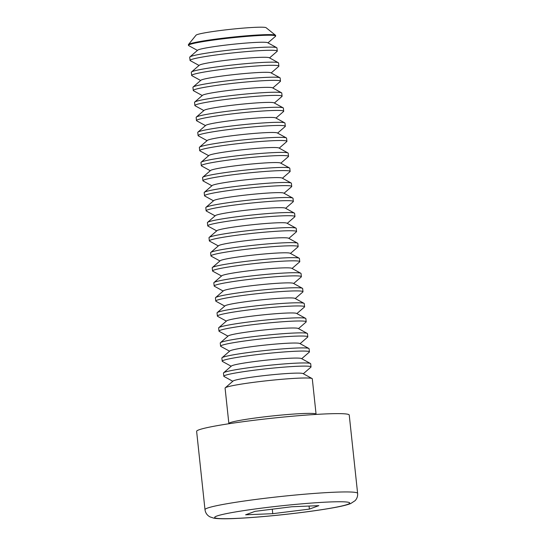 <?xml version="1.0" encoding="UTF-8"?>
<svg xmlns="http://www.w3.org/2000/svg" width="546" height="546" viewBox="0 0 546 546"><rect width="100%" height="100%" fill="white"/><g stroke="black" fill="none" stroke-linecap="round" stroke-linejoin="round"><path stroke-width="0.82" d="M272.761 513.677L245.611 514.796L255.084 511.343L291.707 506.763L318.857 505.644L309.384 509.104L272.761 513.677L272.283 509.193M357.616 493.366L349.242 415.042A76.747 5.044 173.9 0 0 282.255 417.171A76.747 5.044 173.9 0 0 199.031 429.798A76.747 5.044 173.9 0 0 196.628 431.354L204.996 509.677A76.747 5.044 -6.1 0 1 207.398 508.121A76.747 5.044 -6.1 0 1 290.622 495.488A76.747 5.044 -6.1 0 1 357.616 493.366C357.848 496.15 357.023 498.58 355.139 500.648L350.689 503.555C347.263 504.9 341.851 506.238 334.452 507.568C320.843 510.039 303.876 512.387 283.545 514.598C266.12 516.461 250.73 517.724 237.353 518.393C226.235 518.98 218.386 518.905 213.793 518.154L209.903 516.85C207.084 515.274 205.446 512.885 204.996 509.677M316.073 414.189L312.292 378.794A43.851 2.887 173.9 0 0 312.073 378.542A43.851 2.887 173.9 0 0 279.552 379.49A43.851 2.887 173.9 0 0 225.245 387.824A43.851 2.887 173.9 0 0 225.082 388.117L228.863 423.512A43.851 2.887 -6.1 0 1 283.333 414.885A43.851 2.887 -6.1 0 1 316.073 414.189L316.107 414.421M309.056 506.053L309.384 509.104M312.073 378.542L302.975 373.56A35.299 2.321 173.9 0 0 276.802 374.324A35.299 2.321 173.9 0 0 233.081 381.033L225.245 387.824M303.31 373.744L310.858 367.205A43.851 2.887 173.9 0 0 311.022 366.912A43.851 2.887 173.9 0 0 278.283 367.608A43.851 2.887 173.9 0 0 223.812 376.235A43.851 2.887 173.9 0 0 224.037 376.481L232.794 381.279M311.022 366.912L310.688 363.752A43.851 2.887 173.9 0 0 310.462 363.506A43.851 2.887 173.9 0 0 277.948 364.448A43.851 2.887 173.9 0 0 223.642 372.782A43.851 2.887 173.9 0 0 223.471 373.075L223.812 376.235M310.462 363.506L301.372 358.524A35.299 2.321 173.9 0 0 275.191 359.282A35.299 2.321 173.9 0 0 231.477 365.991L223.642 372.782M301.706 358.708L309.248 352.163A43.851 2.887 173.9 0 0 309.418 351.87A43.851 2.887 173.9 0 0 276.679 352.566A43.851 2.887 173.9 0 0 222.202 361.193A43.851 2.887 173.9 0 0 222.427 361.438L231.183 366.243M309.418 351.87L309.077 348.717A43.851 2.887 173.9 0 0 308.859 348.464A43.851 2.887 173.9 0 0 276.337 349.413A43.851 2.887 173.9 0 0 222.031 357.746A43.851 2.887 173.9 0 0 221.867 358.033L222.202 361.193M308.859 348.464L299.761 343.482A35.299 2.321 173.9 0 0 273.587 344.239A35.299 2.321 173.9 0 0 229.866 350.948L222.031 357.746M300.095 343.666L307.644 337.121A43.851 2.887 173.9 0 0 307.808 336.834A43.851 2.887 173.9 0 0 275.068 337.53A43.851 2.887 173.9 0 0 220.598 346.15A43.851 2.887 173.9 0 0 220.823 346.403L229.579 351.201M307.808 336.834L307.473 333.674A43.851 2.887 173.9 0 0 307.248 333.429A43.851 2.887 173.9 0 0 274.734 334.37A43.851 2.887 173.9 0 0 220.427 342.704A43.851 2.887 173.9 0 0 220.256 342.997L220.598 346.15M307.248 333.429L298.157 328.439A35.299 2.321 173.9 0 0 271.976 329.204A35.299 2.321 173.9 0 0 228.262 335.913L220.427 342.704M298.491 328.624L306.033 322.085A43.851 2.887 173.9 0 0 306.204 321.792A43.851 2.887 173.9 0 0 273.464 322.488A43.851 2.887 173.9 0 0 218.987 331.115A43.851 2.887 173.9 0 0 219.212 331.361L227.969 336.159M306.204 321.792L305.862 318.632A43.851 2.887 173.9 0 0 305.644 318.386A43.851 2.887 173.9 0 0 273.123 319.328A43.851 2.887 173.9 0 0 218.816 327.661A43.851 2.887 173.9 0 0 218.653 327.955L218.987 331.115M305.644 318.386L296.546 313.404A35.299 2.321 173.9 0 0 270.372 314.162A35.299 2.321 173.9 0 0 226.651 320.871L218.816 327.661M296.881 313.588L304.429 307.043A43.851 2.887 173.9 0 0 304.593 306.75A43.851 2.887 173.9 0 0 271.853 307.446A43.851 2.887 173.9 0 0 217.383 316.073A43.851 2.887 173.9 0 0 217.608 316.325L226.365 321.123M304.593 306.75L304.259 303.596A43.851 2.887 173.9 0 0 304.033 303.344A43.851 2.887 173.9 0 0 271.519 304.293A43.851 2.887 173.9 0 0 217.212 312.626A43.851 2.887 173.9 0 0 217.042 312.913L217.383 316.073M304.033 303.344L294.942 298.362A35.299 2.321 173.9 0 0 268.762 299.126A35.299 2.321 173.9 0 0 225.048 305.835L217.212 312.626M295.277 298.546L302.818 292.001A43.851 2.887 173.9 0 0 302.989 291.714A43.851 2.887 173.9 0 0 270.25 292.41A43.851 2.887 173.9 0 0 215.772 301.03A43.851 2.887 173.9 0 0 215.998 301.283L224.754 306.081M302.989 291.714L302.648 288.554A43.851 2.887 173.9 0 0 302.429 288.308A43.851 2.887 173.9 0 0 269.908 289.25A43.851 2.887 173.9 0 0 215.602 297.584A43.851 2.887 173.9 0 0 215.438 297.877L215.772 301.03M302.429 288.308L293.332 283.319A35.299 2.321 173.9 0 0 267.158 284.084A35.299 2.321 173.9 0 0 223.437 290.793L215.602 297.584M293.666 283.504L301.215 276.965A43.851 2.887 173.9 0 0 301.378 276.672A43.851 2.887 173.9 0 0 268.639 277.368A43.851 2.887 173.9 0 0 214.168 285.995A43.851 2.887 173.9 0 0 214.394 286.24L223.15 291.045M301.378 276.672L301.044 273.519A43.851 2.887 173.9 0 0 300.819 273.266A43.851 2.887 173.9 0 0 268.304 274.208A43.851 2.887 173.9 0 0 213.998 282.548A43.851 2.887 173.9 0 0 213.827 282.835L214.168 285.995M300.819 273.266L291.728 268.284A35.299 2.321 173.9 0 0 265.547 269.041A35.299 2.321 173.9 0 0 221.833 275.75L213.998 282.548M292.062 268.468L299.604 261.923A43.851 2.887 173.9 0 0 299.774 261.636A43.851 2.887 173.9 0 0 267.035 262.333A43.851 2.887 173.9 0 0 212.558 270.952A43.851 2.887 173.9 0 0 212.783 271.205L221.54 276.003M299.774 261.636L299.433 258.476A43.851 2.887 173.9 0 0 299.215 258.224A43.851 2.887 173.9 0 0 266.694 259.173A43.851 2.887 173.9 0 0 212.387 267.506A43.851 2.887 173.9 0 0 212.223 267.799L212.558 270.952M299.215 258.224L290.117 253.242A35.299 2.321 173.9 0 0 263.943 254.006A35.299 2.321 173.9 0 0 220.222 260.715L212.387 267.506M290.452 253.426L298 246.888A43.851 2.887 173.9 0 0 298.164 246.594A43.851 2.887 173.9 0 0 265.424 247.29A43.851 2.887 173.9 0 0 210.954 255.917A43.851 2.887 173.9 0 0 211.179 256.163L219.936 260.961M298.164 246.594L297.829 243.434A43.851 2.887 173.9 0 0 297.604 243.188A43.851 2.887 173.9 0 0 265.09 244.13A43.851 2.887 173.9 0 0 210.783 252.464A43.851 2.887 173.9 0 0 210.613 252.757L210.954 255.917M297.604 243.188L288.513 238.206A35.299 2.321 173.9 0 0 262.333 238.964A35.299 2.321 173.9 0 0 218.618 245.673L210.783 252.464M288.848 238.39L296.389 231.845A43.851 2.887 173.9 0 0 296.56 231.552A43.851 2.887 173.9 0 0 263.82 232.248A43.851 2.887 173.9 0 0 209.343 240.875A43.851 2.887 173.9 0 0 209.568 241.127L218.325 245.925M296.56 231.552L296.219 228.399A43.851 2.887 173.9 0 0 296 228.146A43.851 2.887 173.9 0 0 263.479 229.095A43.851 2.887 173.9 0 0 209.173 237.428A43.851 2.887 173.9 0 0 209.009 237.715L209.343 240.875M296 228.146L286.903 223.164A35.299 2.321 173.9 0 0 260.729 223.921A35.299 2.321 173.9 0 0 217.008 230.63L209.173 237.428M287.237 223.348L294.785 216.803A43.851 2.887 173.9 0 0 294.949 216.516A43.851 2.887 173.9 0 0 262.21 217.212A43.851 2.887 173.9 0 0 207.739 225.832A43.851 2.887 173.9 0 0 207.965 226.085L216.721 230.883M294.949 216.516L294.615 213.356A43.851 2.887 173.9 0 0 294.39 213.111A43.851 2.887 173.9 0 0 261.875 214.052A43.851 2.887 173.9 0 0 207.569 222.386A43.851 2.887 173.9 0 0 207.398 222.679L207.739 225.832M294.39 213.111L285.299 208.122A35.299 2.321 173.9 0 0 259.118 208.886A35.299 2.321 173.9 0 0 215.404 215.595L207.569 222.386M285.633 208.306L293.175 201.767A43.851 2.887 173.9 0 0 293.345 201.474A43.851 2.887 173.9 0 0 260.606 202.17A43.851 2.887 173.9 0 0 206.129 210.797A43.851 2.887 173.9 0 0 206.354 211.043L215.11 215.847M293.345 201.474L293.004 198.321A43.851 2.887 173.9 0 0 292.786 198.068A43.851 2.887 173.9 0 0 260.265 199.01A43.851 2.887 173.9 0 0 205.958 207.35A43.851 2.887 173.9 0 0 205.794 207.637L206.129 210.797M292.786 198.068L283.688 193.086A35.299 2.321 173.9 0 0 257.514 193.844A35.299 2.321 173.9 0 0 213.793 200.553L205.958 207.35M284.022 193.27L291.571 186.725A43.851 2.887 173.9 0 0 291.735 186.439A43.851 2.887 173.9 0 0 258.995 187.128A43.851 2.887 173.9 0 0 204.525 195.755A43.851 2.887 173.9 0 0 204.75 196.007L213.506 200.805M291.735 186.439L291.4 183.279A43.851 2.887 173.9 0 0 291.175 183.026A43.851 2.887 173.9 0 0 258.661 183.975A43.851 2.887 173.9 0 0 204.354 192.308A43.851 2.887 173.9 0 0 204.184 192.595L204.525 195.755M291.175 183.026L282.084 178.044A35.299 2.321 173.9 0 0 255.903 178.808A35.299 2.321 173.9 0 0 212.189 185.517L204.354 192.308M282.418 178.228L289.96 171.69A43.851 2.887 173.9 0 0 290.131 171.396A43.851 2.887 173.9 0 0 257.391 172.092A43.851 2.887 173.9 0 0 202.914 180.719A43.851 2.887 173.9 0 0 203.139 180.965L211.896 185.763M290.131 171.396L289.79 168.236A43.851 2.887 173.9 0 0 289.571 167.991A43.851 2.887 173.9 0 0 257.05 168.932A43.851 2.887 173.9 0 0 202.743 177.266A43.851 2.887 173.9 0 0 202.58 177.559L202.914 180.719M289.571 167.991L280.473 163.008A35.299 2.321 173.9 0 0 254.3 163.766A35.299 2.321 173.9 0 0 210.579 170.475L202.743 177.266M280.808 163.186L288.356 156.647A43.851 2.887 173.9 0 0 288.52 156.354A43.851 2.887 173.9 0 0 255.781 157.05A43.851 2.887 173.9 0 0 201.31 165.677A43.851 2.887 173.9 0 0 201.535 165.923L210.292 170.727M288.52 156.354L288.186 153.201A43.851 2.887 173.9 0 0 287.96 152.948A43.851 2.887 173.9 0 0 255.446 153.897A43.851 2.887 173.9 0 0 201.14 162.23A43.851 2.887 173.9 0 0 200.969 162.517L201.31 165.677M287.96 152.948L278.87 147.966A35.299 2.321 173.9 0 0 252.689 148.724A35.299 2.321 173.9 0 0 208.975 155.433L201.14 162.23M279.204 148.15L286.746 141.605A43.851 2.887 173.9 0 0 286.916 141.318A43.851 2.887 173.9 0 0 254.177 142.015A43.851 2.887 173.9 0 0 199.7 150.635A43.851 2.887 173.9 0 0 199.925 150.887L208.681 155.685M286.916 141.318L286.575 138.158A43.851 2.887 173.9 0 0 286.357 137.913A43.851 2.887 173.9 0 0 253.835 138.855A43.851 2.887 173.9 0 0 199.529 147.188A43.851 2.887 173.9 0 0 199.365 147.481L199.7 150.635M286.357 137.913L277.259 132.924A35.299 2.321 173.9 0 0 251.085 133.688A35.299 2.321 173.9 0 0 207.364 140.397L199.529 147.188M277.593 133.108L285.142 126.57A43.851 2.887 173.9 0 0 285.305 126.276A43.851 2.887 173.9 0 0 252.566 126.972A43.851 2.887 173.9 0 0 198.096 135.599A43.851 2.887 173.9 0 0 198.321 135.845L207.077 140.643M285.305 126.276L284.971 123.116A43.851 2.887 173.9 0 0 284.746 122.87A43.851 2.887 173.9 0 0 252.232 123.812A43.851 2.887 173.9 0 0 197.925 132.146A43.851 2.887 173.9 0 0 197.754 132.439L198.096 135.599M284.746 122.87L275.655 117.888A35.299 2.321 173.9 0 0 249.474 118.646A35.299 2.321 173.9 0 0 205.76 125.355L197.925 132.146M275.989 118.073L283.531 111.527A43.851 2.887 173.9 0 0 283.702 111.234A43.851 2.887 173.9 0 0 250.962 111.93A43.851 2.887 173.9 0 0 196.485 120.557A43.851 2.887 173.9 0 0 196.71 120.809L205.467 125.607M283.702 111.234L283.36 108.081A43.851 2.887 173.9 0 0 283.142 107.828A43.851 2.887 173.9 0 0 250.621 108.777A43.851 2.887 173.9 0 0 196.314 117.11A43.851 2.887 173.9 0 0 196.15 117.397L196.485 120.557M283.142 107.828L274.044 102.846A35.299 2.321 173.9 0 0 247.87 103.604A35.299 2.321 173.9 0 0 204.149 110.312L196.314 117.11M274.379 103.03L281.927 96.485A43.851 2.887 173.9 0 0 282.091 96.198A43.851 2.887 173.9 0 0 249.351 96.895A43.851 2.887 173.9 0 0 194.881 105.514A43.851 2.887 173.9 0 0 195.106 105.767L203.863 110.565M282.091 96.198L281.756 93.038A43.851 2.887 173.9 0 0 281.531 92.793A43.851 2.887 173.9 0 0 249.017 93.735A43.851 2.887 173.9 0 0 194.71 102.068A43.851 2.887 173.9 0 0 194.54 102.361L194.881 105.514M281.531 92.793L272.44 87.804A35.299 2.321 173.9 0 0 246.26 88.568A35.299 2.321 173.9 0 0 202.546 95.277L194.71 102.068M272.775 87.988L280.316 81.45A43.851 2.887 173.9 0 0 280.487 81.156A43.851 2.887 173.9 0 0 247.748 81.852A43.851 2.887 173.9 0 0 193.27 90.479A43.851 2.887 173.9 0 0 193.496 90.725L202.252 95.53M280.487 81.156L280.146 78.003A43.851 2.887 173.9 0 0 279.927 77.75A43.851 2.887 173.9 0 0 247.406 78.692A43.851 2.887 173.9 0 0 193.1 87.032A43.851 2.887 173.9 0 0 192.936 87.319L193.27 90.479M279.927 77.75L270.83 72.768A35.299 2.321 173.9 0 0 244.656 73.526A35.299 2.321 173.9 0 0 200.935 80.235L193.1 87.032M271.164 72.952L278.713 66.407A43.851 2.887 173.9 0 0 278.876 66.121A43.851 2.887 173.9 0 0 246.137 66.81A43.851 2.887 173.9 0 0 191.666 75.437A43.851 2.887 173.9 0 0 191.892 75.689L200.648 80.487M278.876 66.121L278.542 62.961A43.851 2.887 173.9 0 0 278.317 62.708A43.851 2.887 173.9 0 0 245.802 63.657A43.851 2.887 173.9 0 0 191.496 71.99A43.851 2.887 173.9 0 0 191.332 72.284L191.666 75.437M278.317 62.708L269.226 57.726A35.299 2.321 173.9 0 0 243.045 58.49A35.299 2.321 173.9 0 0 199.331 65.199L191.496 71.99M269.56 57.91L277.102 51.372A43.851 2.887 173.9 0 0 277.272 51.078A43.851 2.887 173.9 0 0 244.533 51.774A43.851 2.887 173.9 0 0 190.056 60.401A43.851 2.887 173.9 0 0 190.281 60.647L199.037 65.445M277.272 51.078L276.931 47.918A43.851 2.887 173.9 0 0 276.713 47.673A43.851 2.887 173.9 0 0 244.192 48.614A43.851 2.887 173.9 0 0 189.885 56.948A43.851 2.887 173.9 0 0 189.721 57.241L190.056 60.401M276.713 47.673L267.615 42.69A35.299 2.321 173.9 0 0 241.441 43.448A35.299 2.321 173.9 0 0 197.72 50.157L189.885 56.948M267.95 42.875L275.498 36.329A43.851 2.887 173.9 0 0 275.662 36.036A43.851 2.887 173.9 0 0 242.922 36.732A43.851 2.887 173.9 0 0 189.824 44.472A43.851 2.887 173.9 0 0 188.452 45.359A43.851 2.887 173.9 0 0 188.677 45.605L197.434 50.409M275.662 36.036L275.594 35.422A43.851 2.887 173.9 0 0 275.484 35.244L266.093 27.703A35.299 2.321 173.9 0 0 234.22 28.938A35.299 2.321 173.9 0 0 197.086 34.637A35.299 2.321 173.9 0 0 196.041 35.19L188.459 44.547A43.851 2.887 173.9 0 0 188.384 44.745L188.452 45.359M275.484 35.244A43.851 2.887 173.9 0 0 235.886 36.78A43.851 2.887 173.9 0 0 189.762 43.857A43.851 2.887 173.9 0 0 188.459 44.547M216.776 516.066A67.97 4.47 173.9 0 0 300.375 512.619A67.97 4.47 173.9 0 0 329.552 501.979A67.97 4.47 173.9 0 0 216.776 516.066"/></g></svg>
